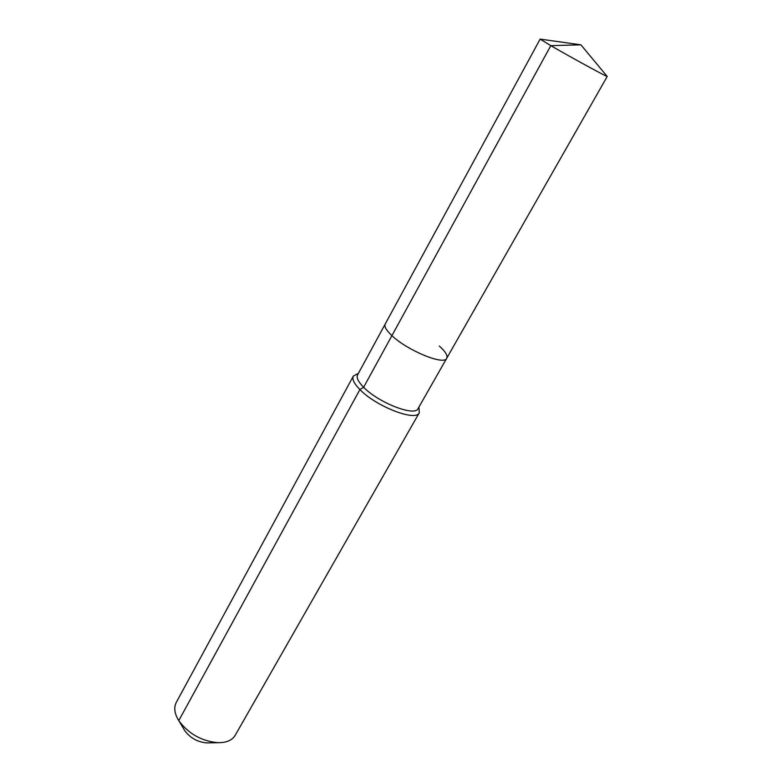 <?xml version="1.0" encoding="UTF-8"?>
<svg xmlns="http://www.w3.org/2000/svg" width="782" height="782" viewBox="0 0 782 782"><rect width="100%" height="100%" fill="white"/><g stroke="black" fill="none" stroke-linecap="round" stroke-linejoin="round"><path stroke-width="1.17" d="M358.391 373.376L353.356 376.054C351.89 379.094 354.07 383.591 359.906 389.553L363.63 387.266C358.244 381.802 356.221 377.677 357.56 374.901L385.203 324.051C384.06 326.485 386.298 330.346 391.919 335.634L550.811 45.649L580.899 44.828L540.147 39.11L550.811 45.649C570.596 57.145 608.504 77.829 607.233 76.45L446.708 358.283C447.891 355.654 445.427 351.568 439.308 346.025M446.708 358.283L418.067 408.575C415.115 416.923 378.556 402.818 363.63 387.266L391.919 335.634C407.539 350.649 444.342 365.673 446.708 358.283C444.342 365.673 407.539 350.649 391.919 335.634C386.298 330.346 384.06 326.485 385.203 324.051L540.147 39.11M353.356 376.054L176.253 702.461C173.643 707.573 174.484 713.634 178.785 720.623L359.906 389.553C376.132 406.572 416.073 421.918 419.299 412.759L418.927 407.07M184.102 729.547L178.97 720.916C188.794 733.966 201.834 741.228 218.09 742.695C226.477 742.744 232.186 740.271 235.216 735.276L419.299 412.759M184.699 730.544L184.806 730.711C190.29 738.022 197.592 742.089 206.702 742.89L208.266 742.871M580.899 44.828L606.979 76.196M206.702 742.89L218.09 742.695M184.806 730.711L178.97 720.916"/></g></svg>

